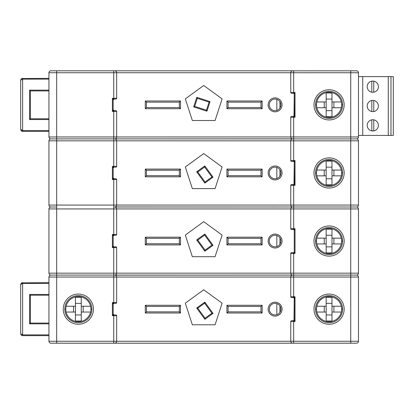 <?xml version="1.0" encoding="UTF-8"?>
<svg xmlns="http://www.w3.org/2000/svg" width="414" height="414" viewBox="0 0 414 414"><rect width="100%" height="100%" fill="white"/><g stroke="black" fill="none" stroke-linecap="round" stroke-linejoin="round"><path stroke-width="0.62" d="M342.616 104.856A13.543 13.543 0 0 1 329.073 118.399A13.543 13.543 0 0 1 315.53 104.856A13.543 13.543 0 0 1 329.073 91.313A13.543 13.543 0 0 1 342.616 104.856L341.648 104.856A12.575 12.575 0 0 1 329.073 117.431A12.575 12.575 0 0 1 316.498 104.856A12.575 12.575 0 0 1 329.073 92.281A12.575 12.575 0 0 1 341.648 104.856L342.616 104.856M113.4 178.527A0.776 0.776 0 0 0 113.948 178.755L115.884 178.755A0.776 0.776 0 0 1 116.655 179.531L116.655 205.065L290.768 205.065L290.768 185.332L290.768 205.065L350.741 205.065L350.741 138.902L356.542 138.902L293.671 138.902L350.741 138.902L350.741 72.74L290.768 72.74L290.768 92.472L290.768 72.74A1.935 1.935 0 0 1 292.703 70.804L51.165 70.804M113.4 110.429A0.776 0.776 0 0 0 113.948 110.657L115.884 110.657A0.776 0.776 0 0 1 116.655 111.433L116.655 136.967A1.935 1.935 0 0 1 114.719 138.902L50.881 138.902A1.935 1.935 0 0 1 48.945 136.967A1.935 1.935 0 0 0 50.881 138.902L292.279 138.856M48.945 341.26L56.682 341.26L56.682 343.196L50.881 343.196A1.935 1.935 0 0 1 48.945 341.26L48.945 277.033A1.935 1.935 0 0 1 50.881 275.098L114.719 275.098L50.881 275.098A1.935 1.935 0 0 1 48.945 273.162L48.945 208.935A1.935 1.935 0 0 1 50.881 207L56.682 207L50.881 207A1.935 1.935 0 0 1 48.945 205.065L48.945 140.838A1.935 1.935 0 0 1 50.881 138.902L51.315 138.902M355.771 70.804L292.279 70.851M68.931 70.804L68.522 70.804M68.093 70.804L67.518 70.804M66.587 70.804L65.614 70.804M293.474 70.804L292.703 70.804L293.671 70.804L293.671 92.472L295.022 92.472L294.25 94.019A0.776 0.776 0 0 0 293.474 93.248L291.539 93.248A0.776 0.776 0 0 1 290.768 92.472A0.776 0.776 0 0 0 291.539 93.248L293.474 93.248L295.022 92.472L295.022 117.234L293.474 116.463A0.776 0.776 0 0 0 293.992 116.267L294.25 94.019L294.349 115.884A0.776 0.611 -45 0 1 293.671 116.557L293.671 117.234L290.768 117.234L290.768 136.967L290.768 117.234A0.776 0.776 0 0 1 291.539 116.463L293.474 116.463M290.768 72.74L116.655 72.74L116.655 98.278L116.655 72.74A1.935 1.935 0 0 0 114.719 70.804L113.948 70.804M52.428 70.804L56.682 70.804L56.682 72.74L48.945 72.74A1.935 1.935 0 0 1 50.881 70.804A1.935 1.935 0 0 0 48.945 72.74L48.945 136.967L113.752 136.967L113.752 140.838L48.945 140.838A1.935 1.935 0 0 1 50.881 138.902L51.165 138.902M315.53 104.856L316.498 104.856L315.53 104.856M293.474 138.902L292.703 138.902A1.935 1.935 0 0 1 290.768 136.967A1.935 1.935 0 0 0 292.703 138.902L114.719 138.902A1.935 1.935 0 0 0 116.655 136.967L116.655 111.433L113.752 111.433L113.752 136.967L358.477 136.967L358.477 72.74A1.935 1.935 0 0 0 356.542 70.804L350.741 70.804L350.741 72.74L358.477 72.74A1.935 1.935 0 0 0 356.542 70.804M358.477 136.967A1.935 1.935 0 0 1 356.542 138.902L354.995 138.902M146.447 107.562L179.334 107.562L179.334 102.144L146.447 102.144L146.447 107.562L145.288 108.722L180.499 108.722L180.499 100.985L145.288 100.985L145.288 108.722M145.288 100.985L146.447 102.144M113.948 99.049L115.884 99.049L113.948 99.049L113.172 99.826L113.172 109.886L113.172 99.826L112.401 98.278L113.948 99.049A0.776 0.776 0 0 0 113.172 99.826L113.933 99.049M226.924 108.722L262.134 108.722L262.134 100.985L226.924 100.985L226.924 108.722L228.088 107.562L260.975 107.562L260.975 102.144L228.088 102.144L228.088 107.562M203.709 85.507L185.312 98.874L192.339 120.505L215.083 120.505L222.111 98.874L203.709 85.507L222.111 98.874L215.083 120.505L192.339 120.505L185.312 98.874L203.709 85.507M282.063 104.856A6.966 6.966 0 0 1 275.098 111.816A6.966 6.966 0 0 1 268.132 104.856A6.966 6.966 0 0 1 275.098 97.89A6.966 6.966 0 0 1 282.063 104.856M180.499 108.722L179.334 107.562M180.499 100.985L179.334 102.144M262.134 108.722L260.975 107.562M226.924 100.985L228.088 102.144M262.134 100.985L260.975 102.144M269.291 104.856A5.801 5.801 0 0 1 275.098 99.049A5.801 5.801 0 0 1 280.899 104.856A5.801 5.801 0 0 1 275.098 110.657A5.801 5.801 0 0 1 269.291 104.856A5.801 5.801 0 0 0 275.098 110.657A5.801 5.801 0 0 0 280.899 104.856A5.801 5.801 0 0 0 275.098 99.049A5.801 5.801 0 0 0 269.291 104.856M276.837 110.393L276.837 99.319M279.931 101.647L279.931 108.064M290.768 160.57L293.671 160.57L293.671 140.838L290.768 140.838L290.768 160.57A0.776 0.776 0 0 0 291.539 161.346L293.474 161.346L294.25 162.117L293.474 161.346L295.022 160.57L294.25 162.117L294.349 183.976A0.776 0.611 -45 0 1 293.671 184.654L293.474 184.561A0.776 0.776 0 0 0 293.992 184.365L294.25 162.117A0.776 0.776 0 0 0 293.474 161.346L291.539 161.346A0.776 0.776 0 0 1 290.768 160.57L290.768 140.838L116.655 140.838L116.655 166.376L116.655 140.838A1.935 1.935 0 0 0 114.719 138.902L115.144 138.856M115.563 138.711L115.956 138.457M116.303 138.085L116.551 137.588M291.86 138.711L291.466 138.457M291.12 138.085L290.871 137.588M294.349 115.884L295.022 117.234L293.671 117.234L293.671 140.838L358.477 140.838A1.935 1.935 0 0 0 356.542 138.902L355.771 138.902M294.25 94.019L293.474 93.248L294.25 94.019M294.344 93.828A0.776 0.611 45 0 0 293.671 93.15L293.671 92.472L290.768 92.472M291.86 71.001L291.466 71.255M291.12 71.622L290.871 72.119M113.074 110.077A0.776 0.611 45 0 0 113.752 110.755L113.752 111.433L112.401 111.433L113.172 109.886L113.948 110.657L112.401 111.433L112.401 98.278L113.752 98.278L113.752 70.804L115.144 70.851M115.563 71.001L115.956 71.255M116.303 71.622L116.551 72.119M113.074 99.629A0.776 0.611 135 0 1 113.752 98.951L113.752 98.278L116.655 98.278A0.776 0.776 0 0 1 115.884 99.049M116.655 111.433A0.776 0.776 0 0 0 115.884 110.657L113.948 110.657L113.172 109.886M341.307 101.953L331.976 101.953L331.976 116.748L326.17 116.748L326.17 107.754L316.834 107.754M326.17 107.754L326.17 101.953L316.834 101.953M333.907 101.953L333.907 107.754M324.234 107.754L324.234 101.953M331.976 116.111L331.976 116.748M331.976 101.953L331.976 92.964L326.17 92.964L326.17 101.953M341.307 107.754L331.976 107.754M326.17 116.111L326.17 116.748M326.17 99.049L331.976 99.049M326.17 110.657L331.976 110.657M341.307 170.05L331.976 170.05L331.976 184.846L326.17 184.846L326.17 175.852L316.834 175.852M326.17 175.852L326.17 170.05L316.834 170.05M333.907 170.05L333.907 175.852M324.234 175.852L324.234 170.05M331.976 184.209L331.976 184.846M331.976 170.05L331.976 161.062L326.17 161.062L326.17 170.05M341.307 175.852L331.976 175.852M326.17 184.209L326.17 184.846M326.17 167.147L331.976 167.147M326.17 178.755L331.976 178.755M341.307 238.148L331.976 238.148L331.976 252.944L326.17 252.944L326.17 243.949L316.834 243.949M326.17 243.949L326.17 238.148L316.834 238.148M333.907 238.148L333.907 243.949M324.234 243.949L324.234 238.148M331.976 252.307L331.976 252.944M331.976 238.148L331.976 229.154L326.17 229.154L326.17 238.148M341.307 243.949L331.976 243.949M326.17 252.307L326.17 252.944M326.17 235.245L331.976 235.245M326.17 246.853L331.976 246.853M341.307 306.246L331.976 306.246L331.976 321.036L326.17 321.036L326.17 312.047L316.834 312.047M326.17 312.047L326.17 306.246L316.834 306.246M333.907 306.246L333.907 312.047M324.234 312.047L324.234 306.246M331.976 320.405L331.976 321.036M331.976 306.246L331.976 297.252L326.17 297.252L326.17 306.246M341.307 312.047L331.976 312.047M326.17 320.405L326.17 321.036M326.17 303.343L331.976 303.343M326.17 314.95L331.976 314.95M388.27 76.611L388.27 135.419L393.3 135.419L393.3 76.611L362.731 76.611L362.731 135.419L358.477 135.419M358.477 76.611L362.731 76.611M388.27 135.419L362.731 135.419M372.791 119.749A5.61 5.61 0 0 0 367.182 125.359A5.61 5.61 0 0 0 372.791 130.969A5.61 5.61 0 0 0 378.401 125.359A5.61 5.61 0 0 0 372.791 119.749M372.791 100.405A5.61 5.61 0 0 0 367.182 106.015A5.61 5.61 0 0 0 372.791 111.625A5.61 5.61 0 0 0 378.401 106.015A5.61 5.61 0 0 0 372.791 100.405M372.791 81.061A5.61 5.61 0 0 0 367.182 86.671A5.61 5.61 0 0 0 372.791 92.281A5.61 5.61 0 0 0 378.401 86.671A5.61 5.61 0 0 0 372.791 81.061M390.976 135.419L390.976 76.611M371.824 130.886L371.824 119.832M373.759 119.832L373.759 130.886M371.824 111.542L371.824 100.488M373.759 100.488L373.759 111.542M371.824 92.198L371.824 81.144M373.759 81.144L373.759 92.198M341.648 172.954L342.616 172.954A13.543 13.543 0 0 1 329.073 186.491A13.543 13.543 0 0 1 315.53 172.954L316.498 172.954A12.575 12.575 0 0 1 329.073 160.378A12.575 12.575 0 0 1 341.648 172.954A12.575 12.575 0 0 1 329.073 185.524A12.575 12.575 0 0 1 316.498 172.954L315.53 172.954A13.543 13.543 0 0 1 329.073 159.411A13.543 13.543 0 0 1 342.616 172.954L341.648 172.954M354.995 207L350.741 207L354.995 207M48.945 205.065L116.655 205.065A1.935 1.935 0 0 1 114.719 207L356.542 207A1.935 1.935 0 0 0 358.477 205.065L358.477 140.838A1.935 1.935 0 0 0 356.542 138.902M341.648 241.046L342.616 241.046A13.543 13.543 0 0 1 329.073 254.589A13.543 13.543 0 0 1 315.53 241.046L316.498 241.046A12.575 12.575 0 0 1 329.073 228.476A12.575 12.575 0 0 1 341.648 241.046A12.575 12.575 0 0 1 329.073 253.622A12.575 12.575 0 0 1 316.498 241.046L315.53 241.046A13.543 13.543 0 0 1 329.073 227.509A13.543 13.543 0 0 1 342.616 241.046L341.648 241.046M354.995 275.098L115.144 275.144M64.807 309.144L65.774 309.144A12.575 12.575 0 0 1 78.349 296.569A12.575 12.575 0 0 1 90.925 309.144L91.892 309.144A13.543 13.543 0 0 1 78.349 322.687A13.543 13.543 0 0 1 64.807 309.144A13.543 13.543 0 0 1 78.349 295.601A13.543 13.543 0 0 1 91.892 309.144L90.925 309.144A12.575 12.575 0 0 1 78.349 321.719A12.575 12.575 0 0 1 65.774 309.144L64.807 309.144A13.543 13.543 0 0 1 78.349 295.601A13.543 13.543 0 0 1 91.892 309.144M341.648 309.144L342.616 309.144A13.543 13.543 0 0 1 329.073 322.687A13.543 13.543 0 0 1 315.53 309.144L316.498 309.144A12.575 12.575 0 0 1 329.073 296.569A12.575 12.575 0 0 1 341.648 309.144A12.575 12.575 0 0 1 329.073 321.719A12.575 12.575 0 0 1 316.498 309.144L315.53 309.144A13.543 13.543 0 0 1 329.073 295.601A13.543 13.543 0 0 1 342.616 309.144L341.648 309.144M121.685 343.196L123.543 343.196M56.682 343.196L356.542 343.196L350.741 343.196L350.741 277.033L293.671 277.033L293.671 275.098L356.542 275.098A1.935 1.935 0 0 1 358.477 277.033A1.935 1.935 0 0 0 356.542 275.098L355.771 275.098M113.4 314.723A0.776 0.776 0 0 0 113.948 314.95L115.884 314.95A0.776 0.776 0 0 1 116.655 315.722L116.655 341.26L290.768 341.26L290.768 321.528L290.768 341.26L293.671 341.26L293.671 343.196L267.165 343.196M119.749 343.196L113.752 343.196L113.752 315.722L112.401 315.722L113.172 314.174L113.172 304.114L113.172 314.174L113.752 315.049A0.776 0.611 45 0 1 113.074 314.371M280.899 309.144A5.801 5.801 0 0 0 275.098 303.343A5.801 5.801 0 0 0 269.291 309.144A5.801 5.801 0 0 0 275.098 314.95A5.801 5.801 0 0 0 280.899 309.144A5.801 5.801 0 0 1 275.098 314.95A5.801 5.801 0 0 1 269.291 309.144A5.801 5.801 0 0 1 275.098 303.343A5.801 5.801 0 0 1 280.899 309.144M276.837 314.681L276.837 303.607M222.111 303.167L203.709 289.8L185.312 303.167L192.339 324.799L215.083 324.799L222.111 303.167L215.083 324.799L192.339 324.799L185.312 303.167L203.709 289.8L222.111 303.167M290.768 296.766L290.768 277.033L290.768 296.766A0.776 0.776 0 0 0 291.539 297.537A0.776 0.776 0 0 1 290.768 296.766L295.022 296.766L294.349 298.116A0.776 0.611 45 0 0 293.671 297.443L295.022 296.766L295.022 321.528L293.474 320.752A0.776 0.776 0 0 0 293.992 320.56L294.25 298.313A0.776 0.776 0 0 0 293.474 297.537L291.539 297.537L293.671 297.443L293.671 277.033L290.768 277.033A1.935 1.935 0 0 1 292.703 275.098L292.279 275.144M294.349 298.116L294.25 319.981L295.022 321.528L290.768 321.528A0.776 0.776 0 0 1 291.539 320.752L293.992 320.555L291.539 320.752M113.933 303.343L113.172 304.114L113.948 303.343A0.776 0.776 0 0 0 113.172 304.114L112.401 302.567L113.948 303.343L115.884 303.343A0.776 0.776 0 0 0 116.655 302.567L116.655 277.033L116.655 302.567A0.776 0.776 0 0 1 115.884 303.343M226.924 313.015L262.134 313.015L262.134 305.278L226.924 305.278L226.924 313.015L228.088 311.856L260.975 311.856L260.975 306.438L228.088 306.438L228.088 311.856M282.063 309.144A6.966 6.966 0 0 1 275.098 316.11A6.966 6.966 0 0 1 268.132 309.144A6.966 6.966 0 0 1 275.098 302.184A6.966 6.966 0 0 1 282.063 309.144M145.288 313.015L180.499 313.015L180.499 305.278L145.288 305.278L145.288 313.015L146.447 311.856L179.334 311.856L179.334 306.438L146.447 306.438L146.447 311.856M180.499 313.015L179.334 311.856M145.288 305.278L146.447 306.438M180.499 305.278L179.334 306.438M294.349 320.172A0.776 0.611 -45 0 1 293.671 320.85L293.671 341.26L358.477 341.26L358.477 277.033L350.741 277.033L350.741 208.935L290.768 208.935L290.768 228.668L290.768 208.935A1.935 1.935 0 0 1 292.703 207L292.279 206.953M358.477 341.26A1.935 1.935 0 0 1 356.542 343.196M69.319 275.098L68.931 275.098M116.655 341.26L116.655 315.722L113.752 315.722L113.752 315.049L112.401 315.722L112.401 302.567L113.752 302.567L113.752 277.033L56.682 277.033L56.682 341.26L116.655 341.26A1.935 1.935 0 0 1 114.719 343.196L115.144 343.149M113.4 246.625A0.776 0.776 0 0 0 113.948 246.853L115.884 246.853A0.776 0.776 0 0 1 116.655 247.624L116.655 273.162L290.768 273.162L290.768 253.43L290.768 273.162A1.935 1.935 0 0 0 292.703 275.098A1.935 1.935 0 0 0 290.768 277.033L116.655 277.033A1.935 1.935 0 0 0 114.719 275.098L293.671 275.098L293.671 273.162L358.477 273.162L358.477 208.935A1.935 1.935 0 0 0 356.542 207L355.771 207M115.563 275.289L115.956 275.543M116.303 275.915L116.551 276.412M113.074 303.923A0.776 0.611 135 0 1 113.752 303.245L113.752 302.567L116.655 302.567M116.655 315.722A0.776 0.776 0 0 0 115.884 314.95L113.948 314.95L113.172 314.174M115.563 342.999L115.956 342.745M116.303 342.378L116.551 341.881M292.703 343.196A1.935 1.935 0 0 1 290.768 341.26A1.935 1.935 0 0 0 292.703 343.196L292.279 343.149M291.86 342.999L291.466 342.745M291.12 342.378L290.871 341.881M291.86 275.289L291.466 275.543M291.12 275.915L290.871 276.412M293.474 297.537L294.25 298.313L293.474 297.537L291.539 297.537M226.924 305.278L228.088 306.438M262.134 305.278L260.975 306.438M262.134 313.015L260.975 311.856M279.931 305.936L279.931 312.353M66.116 312.047L75.446 312.047L75.446 297.252L81.253 297.252L81.253 306.246L90.588 306.246M81.253 306.246L81.253 312.047L90.588 312.047M73.516 312.047L73.516 306.246M83.188 306.246L83.188 312.047M75.446 297.889L75.446 297.252M75.446 312.047L75.446 321.036L81.253 321.036L81.253 312.047M66.116 306.246L75.446 306.246M81.253 297.889L81.253 297.252M81.253 314.95L75.446 314.95M81.253 303.343L75.446 303.343M50.881 207L51.165 207L50.881 207A1.935 1.935 0 0 0 48.945 208.935L56.682 208.935L56.682 72.74L116.655 72.74A1.935 1.935 0 0 0 114.719 70.804M113.948 167.147L113.172 167.924L113.172 177.984L113.948 178.755L112.401 179.531L112.401 166.376L113.948 167.147L115.884 167.147L113.948 167.147A0.776 0.776 0 0 0 113.172 167.924L112.401 166.376L113.752 166.376L113.752 140.838L116.655 140.838A1.935 1.935 0 0 0 114.719 138.902L113.948 138.902M51.652 138.902L52.428 138.902M280.899 172.954A5.801 5.801 0 0 0 275.098 167.147A5.801 5.801 0 0 0 269.291 172.954A5.801 5.801 0 0 0 275.098 178.755A5.801 5.801 0 0 0 280.899 172.954A5.801 5.801 0 0 1 275.098 178.755A5.801 5.801 0 0 1 269.291 172.954A5.801 5.801 0 0 1 275.098 167.147A5.801 5.801 0 0 1 280.899 172.954M276.837 178.486L276.837 167.416M222.111 166.971L203.709 153.604L185.312 166.971L192.339 188.603L215.083 188.603L222.111 166.971L215.083 188.603L192.339 188.603L185.312 166.971L203.709 153.604L222.111 166.971M226.924 176.819L262.134 176.819L262.134 169.083L226.924 169.083L226.924 176.819L228.088 175.66L260.975 175.66L260.975 170.242L228.088 170.242L228.088 175.66M282.063 172.954A6.966 6.966 0 0 1 275.098 179.914A6.966 6.966 0 0 1 268.132 172.954A6.966 6.966 0 0 1 275.098 165.988A6.966 6.966 0 0 1 282.063 172.954M145.288 176.819L180.499 176.819L180.499 169.083L145.288 169.083L145.288 176.819L146.447 175.66L179.334 175.66L179.334 170.242L146.447 170.242L146.447 175.66M180.499 176.819L179.334 175.66M145.288 169.083L146.447 170.242M180.499 169.083L179.334 170.242M226.924 169.083L228.088 170.242M262.134 169.083L260.975 170.242M262.134 176.819L260.975 175.66M292.279 207.047L292.703 207A1.935 1.935 0 0 1 290.768 205.065A1.935 1.935 0 0 0 292.703 207L115.144 206.953M115.563 206.809L115.956 206.55M116.303 206.182L116.551 205.686M291.86 206.809L291.466 206.55M291.12 206.182L290.871 205.686M293.474 184.561L291.539 184.561A0.776 0.776 0 0 0 290.768 185.332A0.776 0.776 0 0 1 291.539 184.561M294.349 183.976L295.022 185.332L293.671 184.654L293.671 185.332L290.768 185.332M294.344 161.926A0.776 0.611 45 0 0 293.671 161.248L293.671 160.57L295.022 160.57L295.022 185.332L293.671 185.332L293.671 207L350.741 207L350.741 205.065L358.477 205.065M290.768 140.838A1.935 1.935 0 0 1 292.703 138.902L292.279 138.949M291.86 139.094L291.466 139.352M291.12 139.72L290.871 140.217M114.719 138.902L115.144 138.949M115.563 139.094L115.956 139.352M116.303 139.72L116.551 140.217M290.768 208.935L116.655 208.935L116.655 234.469L116.655 208.935A1.935 1.935 0 0 0 114.719 207A1.935 1.935 0 0 0 116.655 205.065L116.655 179.531A0.776 0.776 0 0 0 115.884 178.755L113.948 178.755L113.172 177.984L113.172 167.924L113.933 167.147M113.074 167.727A0.776 0.611 135 0 1 113.752 167.049L113.752 166.376L116.655 166.376A0.776 0.776 0 0 1 115.884 167.147M116.655 179.531L112.401 179.531L113.172 177.984M113.948 235.245L113.172 236.016L113.172 246.076L113.948 246.853L112.401 247.624L112.401 234.469L113.948 235.245L115.884 235.245L113.948 235.245A0.776 0.776 0 0 0 113.172 236.016L112.401 234.469L113.752 234.469L113.752 178.853A0.776 0.611 45 0 1 113.074 178.175M279.931 169.745L279.931 176.157M116.655 277.033L113.752 277.033L113.752 275.098L115.144 275.051M113.752 275.098L113.752 273.162L48.945 273.162A1.935 1.935 0 0 0 50.881 275.098L51.165 275.098M293.474 207L291.539 207M115.884 207L113.948 207M51.652 207L52.428 207M358.477 273.162A1.935 1.935 0 0 1 356.542 275.098M280.899 241.046A5.801 5.801 0 0 0 275.098 235.245A5.801 5.801 0 0 0 269.291 241.046A5.801 5.801 0 0 0 275.098 246.853A5.801 5.801 0 0 0 280.899 241.046A5.801 5.801 0 0 1 275.098 246.853A5.801 5.801 0 0 1 269.291 241.046A5.801 5.801 0 0 1 275.098 235.245A5.801 5.801 0 0 1 280.899 241.046M276.837 246.584L276.837 235.514M222.111 235.069L203.709 221.702L185.312 235.069L192.339 256.701L215.083 256.701L222.111 235.069L215.083 256.701L192.339 256.701L185.312 235.069L203.709 221.702L222.111 235.069M291.539 229.439A0.776 0.776 0 0 1 290.768 228.668A0.776 0.776 0 0 0 291.539 229.439L293.474 229.439L291.539 229.439L293.474 229.439L295.022 228.668L294.25 230.215A0.776 0.776 0 0 0 293.474 229.439L294.25 230.215L294.25 251.883L294.25 230.215L293.474 229.439M293.474 252.654L293.992 252.457L293.474 252.654A0.776 0.776 0 0 0 293.992 252.462L294.349 252.074A0.776 0.611 -45 0 1 293.671 252.752L291.539 252.654A0.776 0.776 0 0 0 290.768 253.43A0.776 0.776 0 0 1 291.539 252.654M226.924 244.917L262.134 244.917L262.134 237.181L226.924 237.181L226.924 244.917L228.088 243.758L260.975 243.758L260.975 238.34L228.088 238.34L228.088 243.758M282.063 241.046A6.966 6.966 0 0 1 275.098 248.012A6.966 6.966 0 0 1 268.132 241.046A6.966 6.966 0 0 1 275.098 234.086A6.966 6.966 0 0 1 282.063 241.046M145.288 244.917L180.499 244.917L180.499 237.181L145.288 237.181L145.288 244.917L146.447 243.758L179.334 243.758L179.334 238.34L146.447 238.34L146.447 243.758M180.499 244.917L179.334 243.758M145.288 237.181L146.447 238.34M180.499 237.181L179.334 238.34M226.924 237.181L228.088 238.34M262.134 237.181L260.975 238.34M262.134 244.917L260.975 243.758M115.563 274.906L115.956 274.648M116.303 274.28L116.551 273.783M294.349 252.074L295.022 253.43L293.671 253.43L293.671 273.162L290.768 273.162A1.935 1.935 0 0 0 292.703 275.098L292.279 275.051M291.86 274.906L291.466 274.648M291.12 274.28L290.871 273.783M294.344 230.024A0.776 0.611 45 0 0 293.671 229.346L293.671 228.668L295.022 228.668L295.022 253.43L293.671 252.752L293.671 253.43L290.768 253.43M291.86 207.191L291.466 207.45M291.12 207.818L290.871 208.314M48.945 277.033L56.682 277.033L56.682 208.935L116.655 208.935A1.935 1.935 0 0 0 114.719 207L115.144 207.047M115.563 207.191L115.956 207.45M116.303 207.818L116.551 208.314M116.655 247.624L113.752 247.624L113.752 273.162L116.655 273.162L116.655 247.624A0.776 0.776 0 0 0 115.884 246.853L113.948 246.853L113.172 246.076L113.172 236.016L113.933 235.245M116.655 273.162A1.935 1.935 0 0 1 114.719 275.098A1.935 1.935 0 0 0 116.655 273.162M113.074 235.825A0.776 0.611 135 0 1 113.752 235.147L113.752 234.469L116.655 234.469A0.776 0.776 0 0 1 115.884 235.245M113.074 246.273A0.776 0.611 45 0 0 113.752 246.951L113.752 247.624L112.401 247.624L113.172 246.076M279.931 237.843L279.931 244.255M21.735 282.865L48.945 282.643M48.945 335.65L22.635 335.65C21.533 335.609 20.891 334.962 20.7 333.715L21.036 334.807L21.756 335.438M48.945 323.075L30.372 323.075L30.372 295.218L48.945 295.218M22.635 335.65C21.538 335.609 20.891 334.962 20.7 333.715L22.635 334.874L22.635 335.65M21.756 282.855L21.042 283.476L20.7 284.573L22.635 283.414L22.635 334.874L48.945 334.874M48.945 283.414L22.635 283.414L22.635 282.643C21.538 282.684 20.891 283.326 20.7 284.578L20.7 333.715M21 283.543L21.326 283.15M48.945 323.846L29.601 323.846L30.372 323.075L30.372 295.218L29.601 294.442L48.945 294.442M21.735 78.572L48.945 78.349M48.945 131.357L22.635 131.357C21.538 131.316 20.891 130.674 20.7 129.422L21.036 130.513L21.756 131.145M48.945 118.782L30.372 118.782L30.372 90.925L48.945 90.925M22.237 131.316L20.995 130.446M20.772 129.955L20.7 129.422L22.635 130.586L22.635 131.357M21.756 78.562L21.042 79.183L20.7 80.285L22.635 79.126L22.635 130.586L48.945 130.586M48.945 79.126L22.635 79.126L22.635 78.349C21.538 78.391 20.891 79.038 20.7 80.285L20.7 129.422M21 79.25L21.326 78.862M48.945 119.558L29.601 119.558L30.372 118.782L30.372 90.925L29.601 90.154L48.945 90.154M197.768 308.202L204.651 303.203L211.932 313.217L205.044 318.221L197.768 308.202L196.686 308.032L204.826 302.122L213.013 313.388L204.873 319.303L196.686 308.032M205.044 318.221L204.873 319.303M204.651 303.203L204.826 302.122M211.932 313.217L213.013 313.388M197.768 240.104L204.651 235.105L211.932 245.119L205.044 250.123L197.768 240.104L196.686 239.934L204.826 234.024L213.013 245.29L204.873 251.205L196.686 239.934M205.044 250.123L204.873 251.205M204.651 235.105L204.826 234.024M211.932 245.119L213.013 245.29M197.768 172.012L204.651 167.008L211.932 177.021L205.044 182.025L197.768 172.012L196.686 171.841L204.826 165.926L213.013 177.192L204.873 183.107L196.686 171.841M205.044 182.025L204.873 183.107M204.651 167.008L204.826 165.926M211.932 177.021L213.013 177.192M209.075 102.123L206.446 110.217L194.668 106.393L197.297 98.294L209.075 102.123L210.048 101.627L206.943 111.19L193.695 106.89L196.8 97.321L210.048 101.627M197.297 98.294L196.8 97.321M206.446 110.217L206.943 111.19M194.668 106.393L193.695 106.89M344.163 104.856A15.09 15.09 0 0 1 329.073 119.946A15.09 15.09 0 0 1 313.983 104.856A15.09 15.09 0 0 1 329.073 89.766A15.09 15.09 0 0 1 344.163 104.856M290.768 117.234A0.776 0.776 0 0 1 291.539 116.463M344.163 309.144A15.09 15.09 0 0 1 329.073 324.234A15.09 15.09 0 0 1 313.983 309.144A15.09 15.09 0 0 1 329.073 294.054A15.09 15.09 0 0 1 344.163 309.144M63.259 309.144A15.09 15.09 0 0 1 78.349 294.054A15.09 15.09 0 0 1 93.44 309.144A15.09 15.09 0 0 1 78.349 324.234A15.09 15.09 0 0 1 63.259 309.144M344.163 172.954A15.09 15.09 0 0 1 329.073 188.039A15.09 15.09 0 0 1 313.983 172.954A15.09 15.09 0 0 1 329.073 157.863A15.09 15.09 0 0 1 344.163 172.954M290.768 228.668L293.671 228.668L293.671 207M344.163 241.046A15.09 15.09 0 0 1 329.073 256.137A15.09 15.09 0 0 1 313.983 241.046A15.09 15.09 0 0 1 329.073 225.961A15.09 15.09 0 0 1 344.163 241.046M350.741 207L350.741 208.935L358.477 208.935A1.935 1.935 0 0 0 356.542 207M29.601 323.846L29.601 294.442M29.601 119.558L29.601 90.154M293.474 93.248L291.539 93.248M65.583 70.804L66.307 70.804M113.948 110.657L115.884 110.657M113.948 314.95L115.884 314.95M293.474 161.346L291.539 161.346M113.948 178.755L115.884 178.755M113.948 246.853L115.884 246.853"/></g></svg>
